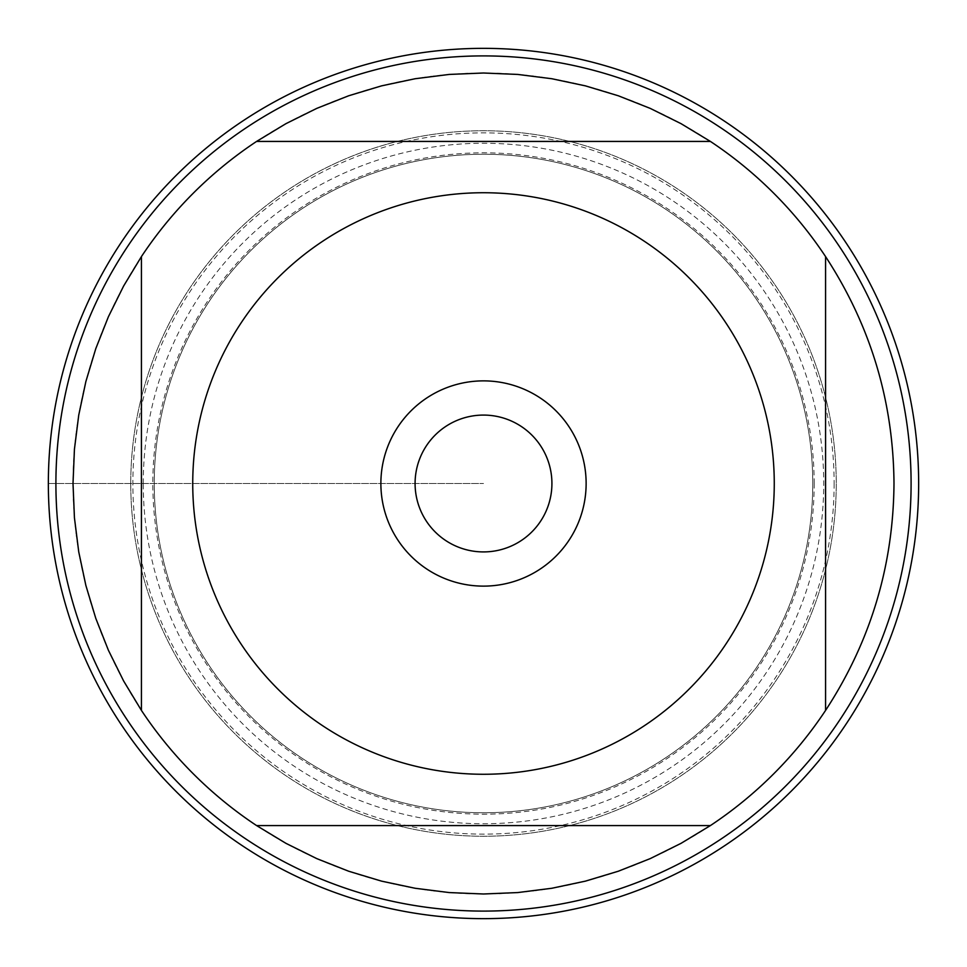 <?xml version="1.0" encoding="UTF-8"?>
<svg xmlns="http://www.w3.org/2000/svg" width="967" height="967" viewBox="0 0 967 967"><rect width="100%" height="100%" fill="white"/><g stroke="black" fill="none" stroke-linecap="round" stroke-linejoin="round"><path stroke-width="0.73" stroke-dasharray="4.83 3.63" d="M893.991 483.5A410.492 410.492 0 0 1 825.576 710.407L825.576 256.593A410.492 410.492 0 0 1 893.991 483.5M710.407 825.576A410.492 410.492 0 0 1 256.593 825.576L710.407 825.576M141.424 710.407A410.492 410.492 0 0 1 141.424 256.593L141.424 710.407M256.593 141.424A410.492 410.492 0 0 1 710.407 141.424L256.593 141.424M911.095 483.5A427.595 427.595 0 0 0 269.696 113.187A427.595 427.595 0 0 0 269.696 853.813A427.595 427.595 0 0 0 911.095 483.5M130.75 483.5A352.75 352.75 0 0 1 659.881 178.013A352.75 352.75 0 0 1 659.881 788.987A352.75 352.75 0 0 1 130.75 483.5A352.75 352.75 0 0 0 483.5 836.25A352.75 352.75 0 0 0 836.25 483.5A352.75 352.75 0 0 0 483.5 130.75A352.75 352.75 0 0 0 130.75 483.5M154.249 483.5A329.251 329.251 0 0 0 648.132 768.644A329.251 329.251 0 0 0 648.132 198.356A329.251 329.251 0 0 0 154.249 483.5A329.251 329.251 0 0 1 648.132 198.356A329.251 329.251 0 0 1 648.132 768.644A329.251 329.251 0 0 1 154.249 483.5A329.251 329.251 0 0 1 648.132 198.356A329.251 329.251 0 0 1 648.132 768.644A329.251 329.251 0 0 1 154.249 483.5A329.251 329.251 0 0 0 648.132 768.644A329.251 329.251 0 0 0 648.132 198.356A329.251 329.251 0 0 0 154.249 483.5M415.085 483.5A68.415 68.415 0 0 0 483.5 551.915A68.415 68.415 0 0 0 551.915 483.5A68.415 68.415 0 0 0 483.5 415.085A68.415 68.415 0 0 0 415.085 483.5A68.415 68.415 0 0 0 517.708 542.753A68.415 68.415 0 0 0 517.708 424.247A68.415 68.415 0 0 0 415.085 483.5A68.415 68.415 0 0 0 517.708 542.753A68.415 68.415 0 0 0 517.708 424.247A68.415 68.415 0 0 0 415.085 483.5M918.65 483.5A435.15 435.15 0 0 0 265.925 106.648A435.15 435.15 0 0 0 265.925 860.352A435.15 435.15 0 0 0 918.65 483.5M586.123 483.5A102.623 102.623 0 0 1 483.5 586.123A102.623 102.623 0 0 1 380.877 483.5A102.623 102.623 0 0 1 483.5 380.877A102.623 102.623 0 0 1 586.123 483.5M834.134 483.5A350.634 350.634 0 0 1 308.183 787.162A350.634 350.634 0 0 1 308.183 179.838A350.634 350.634 0 0 1 834.134 483.5M48.35 483.5L483.5 483.5L48.35 483.5M814.178 483.5A330.678 330.678 0 0 0 483.5 152.822A330.678 330.678 0 0 0 152.822 483.5A330.678 330.678 0 0 0 483.5 814.178A330.678 330.678 0 0 0 814.178 483.5M143.249 483.5A340.251 340.251 0 0 1 653.619 188.843A340.251 340.251 0 0 1 653.619 778.157A340.251 340.251 0 0 1 143.249 483.5"/><path stroke-width="1.45" d="M241.194 644.227A290.765 290.765 0 0 0 774.265 483.5A290.765 290.765 0 0 0 399.564 205.113A290.765 290.765 0 0 0 241.194 644.227M141.424 710.407A410.492 410.492 0 0 0 256.593 825.576L710.407 825.576A410.492 410.492 0 0 0 825.576 710.407L825.576 256.593A410.492 410.492 0 0 0 710.407 141.424L256.593 141.424A410.492 410.492 0 0 0 141.424 256.593L141.424 710.407A410.492 410.492 0 0 0 256.593 825.576L285.966 843.345L316.741 858.599L348.664 871.219L381.542 881.13L415.133 888.262L449.196 892.565L483.5 893.991L517.804 892.565L551.867 888.262L585.458 881.13L618.336 871.219L650.259 858.599L681.034 843.345L710.407 825.576A410.492 410.492 0 0 0 825.576 710.407C870.578 641.459 893.375 565.828 893.991 483.5C893.375 401.172 870.578 325.541 825.576 256.593A410.492 410.492 0 0 0 710.407 141.424L681.034 123.655L650.259 108.401L618.336 95.781L585.458 85.87L551.867 78.738L517.804 74.435L483.5 73.008L449.196 74.435L415.133 78.738L381.542 85.87L348.664 95.781L316.741 108.401L285.966 123.655L256.593 141.424A410.492 410.492 0 0 0 141.424 256.593L123.655 285.966L108.401 316.741L95.781 348.664L85.87 381.542L78.738 415.133L74.435 449.196L73.008 483.5L74.435 517.804L78.738 551.867L85.87 585.458L95.781 618.336L108.401 650.259L123.655 681.034L141.424 710.407M911.095 483.5A427.595 427.595 0 0 1 483.5 911.095A427.595 427.595 0 0 1 55.905 483.5A427.595 427.595 0 0 1 483.5 55.905A427.595 427.595 0 0 1 911.095 483.5M380.877 483.5A102.623 102.623 0 0 1 534.811 394.621A102.623 102.623 0 0 1 534.811 572.379A102.623 102.623 0 0 1 380.877 483.5M415.085 483.5A68.415 68.415 0 0 0 517.708 542.753A68.415 68.415 0 0 0 517.708 424.247A68.415 68.415 0 0 0 415.085 483.5M48.35 483.5A435.15 435.15 0 0 0 483.5 918.65A435.15 435.15 0 0 0 918.65 483.5A435.15 435.15 0 0 0 483.5 48.35A435.15 435.15 0 0 0 48.35 483.5"/></g></svg>
